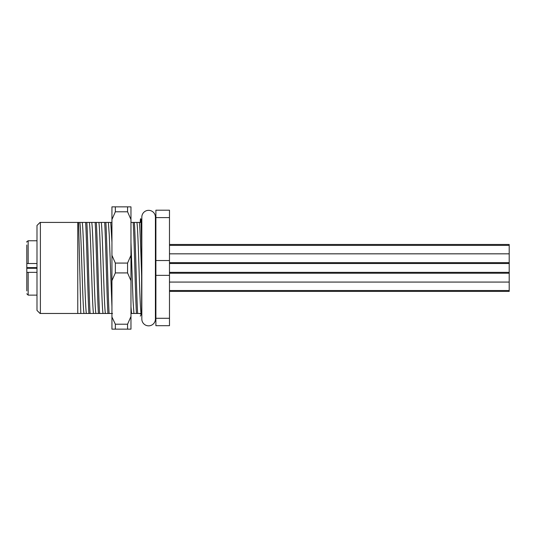 <?xml version="1.0" encoding="UTF-8"?>
<svg xmlns="http://www.w3.org/2000/svg" width="536" height="536" viewBox="0 0 536 536"><rect width="100%" height="100%" fill="white"/><g stroke="black" fill="none" stroke-linecap="round" stroke-linejoin="round"><path stroke-width="0.8" d="M169.483 244.476L509.2 244.476L509.2 262.66L169.483 262.66M509.2 245.381L169.483 245.381M509.2 253.83L169.483 253.83M509.2 262.66L509.2 272.362L169.483 272.362M509.2 263.531L169.483 263.531M509.2 272.362L509.2 291.416L169.483 291.416M509.2 290.519L169.483 290.519M509.2 273.233L169.483 273.233M509.2 282.07L169.483 282.07M155.896 223.103L155.413 223.103M155.896 312.79L155.413 312.79M141.826 319.047A6.794 6.794 0 0 0 148.619 325.841A6.794 6.794 0 0 0 155.413 319.047L155.413 217.134A6.794 6.794 0 0 0 148.619 210.34A6.794 6.794 0 0 0 141.826 217.134L141.826 319.047M80.802 313.473L78.618 222.427L40.046 222.427L36.991 225.482L36.991 310.411L40.046 313.473L86.37 313.473C84.969 306.224 83.629 229.669 82.222 222.427L85.639 222.427C86.711 239.311 87.83 296.589 88.902 313.473L86.37 313.473M40.046 222.427L40.388 222.427L40.388 313.473M130.972 317.413L130.965 314.8M130.965 306.672L131.554 313.473L130.965 313.473L130.965 316.468L130.965 218.876M77.76 222.427L77.76 313.473M36.991 308.435L36.991 227.465M36.991 240.771L28.16 240.771L28.16 263.531L36.991 263.531M36.991 272.362L26.8 272.362L26.8 290.907M36.991 296.763L36.991 295.128L28.16 295.128L26.8 293.768M26.8 244.986L26.8 263.531L28.16 263.531M26.8 271.853L26.8 263.531M26.8 254.339L26.8 253.702M169.483 217.603L169.483 210.199L155.896 210.199L155.896 217.603L169.483 217.603L169.483 325.7L155.896 325.7L155.896 318.29L169.483 318.29M155.896 217.603L155.896 260.543L169.483 260.543M155.896 260.543L155.896 275.357L169.483 275.357M155.896 275.357L155.896 318.29M140.546 218.701L140.264 222.427L136.915 222.427C137.631 226.46 138.295 246.553 138.992 267.946C139.863 295.805 140.767 319.449 141.625 313.748L141.625 219.706L140.553 218.701M140.264 221.288C140.713 214.621 141.169 222.507 141.625 244.945M141.625 275.913C140.868 252.322 140.09 226.775 139.293 222.427M134.389 222.427L133.203 222.427C134.275 239.311 135.387 296.589 136.459 313.473L137.651 313.473C136.579 296.589 135.461 239.311 134.389 222.427L136.915 222.427M137.651 313.473L140.264 313.473C140.264 317.399 140.264 317.399 140.264 313.473L140.117 313.473M140.264 313.473L140.264 314.002M140.264 316.106L141.45 314.371M133.203 222.427L130.965 222.427L130.965 218.112M111.944 222.427L85.639 222.427M78.618 222.427L82.222 222.427M89.358 222.427C90.765 229.669 92.098 306.224 93.505 313.473L90.088 313.473C89.016 296.589 87.904 239.311 86.832 222.427M95.153 222.427C96.225 239.311 97.338 296.589 98.41 313.473L95.884 313.473C94.477 306.224 93.143 229.669 91.736 222.427M98.872 222.427C100.272 229.669 101.612 306.224 103.019 313.473L99.602 313.473C98.53 296.589 97.411 239.311 96.339 222.427M104.661 222.427C105.739 239.311 106.852 296.589 107.924 313.473L105.398 313.473C103.991 306.224 102.651 229.669 101.25 222.427M108.379 222.427L109.264 235.076L111.944 306.672M112.533 313.473L109.116 313.473C108.044 296.589 106.925 239.311 105.853 222.427M111.944 242.225L110.758 222.427M136.459 313.473L133.933 313.473L133.049 300.823L130.965 242.225M107.924 313.473L109.116 313.473M103.019 313.473L105.398 313.473M98.41 313.473L99.602 313.473M93.505 313.473L95.884 313.473M88.902 313.473L90.088 313.473M131.554 313.473L133.933 313.473M83.991 313.473C82.591 306.224 81.251 229.669 79.844 222.427M111.944 317.024L115.341 324.22L115.341 329.151L111.944 329.151L111.944 206.849L130.965 206.849L130.965 219.532L127.568 211.78L115.341 211.78L115.341 206.849M111.937 222.427L111.937 217.428M111.93 225.241L111.944 237.461M127.568 329.151L130.965 329.151L130.965 316.468L127.568 324.22L127.568 329.151L115.341 329.151M111.944 219.532L115.341 211.78M111.944 255.324L115.341 263.075L127.568 263.075L130.965 255.324M111.944 280.676L115.341 272.925L115.341 263.075M115.341 324.22L127.568 324.22M130.965 280.676L127.568 272.925L115.341 272.925M127.568 206.849L127.568 211.78M127.568 263.075L127.568 272.925M26.8 282.197L26.8 281.4M28.16 272.362L28.16 295.128M26.8 268.288L36.991 268.288M36.991 267.611L26.8 267.611M28.16 240.771C26.901 241.528 26.445 241.984 26.8 242.131"/></g></svg>
